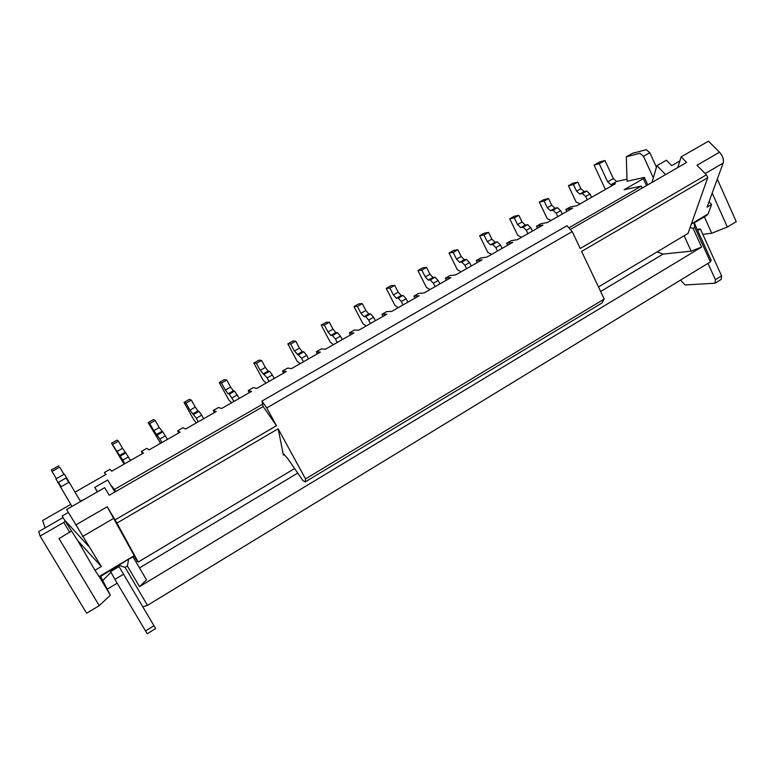 <?xml version="1.0" encoding="UTF-8"?>
<svg xmlns="http://www.w3.org/2000/svg" width="775" height="775" viewBox="0 0 775 775"><rect width="100%" height="100%" fill="white"/><g stroke="black" fill="none" stroke-linecap="round" stroke-linejoin="round"><path stroke-width="1.16" d="M690.05 227.676L693.063 228.315L694.729 227.317L710.394 261.892L711.159 260.264L694.09 222.561L694.729 227.317M694.003 222.522L691.3 224.13M580.233 203.815L576.145 202.091L568.414 185.729L572.744 183.287L577.792 182.086L580.892 188.693L584.156 191.619L586.743 191.047L590.037 194.002L591.596 197.325L615.428 183.723L610.952 184.721L607.658 181.834L613.345 178.599L604.965 160.522L599.249 163.738L607.658 181.834M656.444 167.255L649.828 152.714L646.234 149.701L632.516 153.295L626.297 156.812L627.072 181.243L644.345 177.427L647.755 184.857M644.345 177.427L643.337 178.696L646.495 185.583M702.809 234.37L711.75 233.246L727.367 227.027L712.186 193.091M717.301 179.102L736.25 221.669L727.367 227.027M707.73 177.688L581.618 251.42L604.238 299.034L305.534 478.902L278.157 428.817L116.938 523.067L115.068 519.889L276.462 425.717L266.745 407.941L572.192 231.589L580.213 248.475L706.442 174.821L707.73 177.688L688.016 233.43L598.494 286.934M693.063 228.315L701.569 247.07L691.164 251.177L684.141 235.745M568.414 185.729L573.432 184.537L576.552 191.154L579.807 194.089L582.374 193.527L585.667 196.492L587.237 199.814L591.596 197.325M691.164 251.177L663.09 254.084L657.103 251.904M642.233 188.044L641.351 186.126L624.117 189.73L643.337 178.696M566.796 211.478L565.857 209.492L572.599 208.175L557.835 216.593L556.237 213.251L552.982 210.228L550.521 210.722L547.305 207.729L544.127 201.074L548.555 198.574L551.722 205.22L554.948 208.213L557.428 207.71L552.982 210.228M75.01 492.144L106.03 474.436L104.373 472.537L109.963 469.35L111.687 471.21L143.453 453.084L141.331 451.467L146.824 448.338L149.003 449.917L180.168 432.13L177.611 430.793L182.997 427.722L185.622 429.021L216.206 411.564L213.232 410.488L218.511 407.476L221.563 408.512L251.584 391.375L248.194 390.561L253.386 387.597L256.835 388.372L286.314 371.554L282.536 370.983L287.632 368.077L291.478 368.609L320.424 352.082L316.258 351.763L321.267 348.905L325.49 349.196L353.913 332.969L349.389 332.882L354.311 330.073L358.893 330.131L386.822 314.195L381.939 314.33L386.773 311.569L391.704 311.405L419.139 295.75L413.927 296.098L418.674 293.386L423.944 293.008L450.905 277.624L445.354 278.177L450.023 275.522L455.623 274.931L482.108 259.809L476.257 260.565L480.839 257.949L486.748 257.164L512.788 242.304L506.627 243.253L511.142 240.686L517.342 239.698L542.946 225.089L536.494 226.232L540.931 223.704L547.421 222.532L557.835 216.593M711.75 233.246L704.368 216.845M570.313 229.497L686.621 162.459L681.128 156.87L708.457 141.195L719.52 152.21L697.006 165.249L706.442 174.821M677.757 167.565L681.128 156.87M680.528 280.114L685.158 284.948L715.034 283.214L715.383 279.698L707.982 263.364M715.48 282.943L721.215 279.407L721.573 275.881L715.383 279.698M679.849 160.948L671.692 165.637L666.413 160.212L656.909 165.647L665.56 174.588M562.272 214.065L560.683 210.713L557.428 207.71M544.127 201.074L539.313 202.13L543.711 199.65L548.555 198.574M539.313 202.13L547.189 218.589L551.18 220.391M694.235 222.88L706.432 215.615L708.088 213.958L691.387 223.907M294.607 468.565L138.192 562.049L116.938 523.067M604.238 299.034L601.865 303.054L305.35 481.827L302.977 480.694L287.457 458.209L283.747 454.111L283.418 455.119L278.157 428.817M652.037 182.387L656.909 165.647M110.641 484.898L114.477 489.451L262.628 404.162M568.85 227.86L641.351 186.126M114.477 489.451L115.707 491.553M94.967 570.293L77.839 540.785L101.322 566.515L94.967 570.293L99.471 577.152L128.621 559.211L127.391 566.05L125.114 567.407L147.492 605.352L710.394 261.892M701.569 247.07L139.519 586.627L146.514 579.874L133.135 557.099M127.391 566.05L139.519 586.627M573.432 184.537L577.792 182.086M138.192 562.049L134.327 556.392M139.49 567.92L297.726 473.079M600.664 291.507L663.09 254.084M137.388 560.868L135.877 561.768M565.857 209.492L570.226 207.012L576.997 205.656L587.237 199.814M605.401 189.449L594.047 165.085L599.249 163.738M649.828 152.714L643.492 156.308L653.344 177.892M697.19 229.4L700.368 228.974L721.573 275.881M700.368 228.974L697.713 230.562M643.492 156.308L639.898 153.285L626.297 156.812M594.047 165.085L599.734 161.898L604.965 160.522M610.952 184.721L616.648 181.476L613.345 178.599M616.648 181.476L627.004 179.141M80.261 501.028L83.797 499.652M101.322 566.515L66.592 509.524L104.673 487.669L109.265 495.264L263.142 406.555L261.96 401.062L566.951 225.748L572.192 231.589M147.492 605.352L142.813 606.844L118.343 565.44M118.546 565.798L142.813 606.844M130.432 460.515L128.359 456.921L122.75 460.118L124.833 463.712M100.643 576.455L110.341 595.21L99.239 605.663L59.065 538.625L71.532 530.962M63.075 517.574L38.75 531.572L40.116 536.087L63.802 522.428L69.76 532.415M63.802 522.428L65.284 521.236M45.124 527.901L42.615 520.519L70.719 504.418M102.949 580.33L110.951 572.279L110.089 570.836M117.17 583.197L107.308 589.107M110.186 570.768L114.913 579.4L123.535 574.236M80.552 501.512L64.354 474.126L55.907 478.902L71.939 506.462M128.621 559.211L134.579 556.247L107.192 506.772L115.068 519.889M110.341 595.21L99.549 577.104M88.67 546.365L64.344 519.773L77.839 540.785M64.344 519.773L62.165 516.014L68.307 512.478M135.799 558.542L134.453 559.347M118.497 565.237L125.114 567.407M276.462 425.717L263.142 406.555M266.745 407.941L261.96 401.062M305.35 481.827L305.534 478.902M114.952 491.98L107.667 480.006L94.782 487.378L97.456 491.815M97.282 491.912L94.782 487.378M719.52 152.21C722.775 155.911 723.986 159.534 723.153 163.099L707.042 207.177L711.595 204.474L708.999 201.82M711.595 204.474L708.088 213.958M40.116 536.087L86.626 613.267L99.239 605.663M114.913 579.4L147.211 633.776L155.649 628.564L141.651 604.878M68.733 482.408L66.127 477.981M59.694 467.112L63.976 474.348L59.694 467.112L52.032 471.423L56.323 478.669M61.109 486.729L58.483 482.302M58.89 465.746L51.295 470.018L52.032 471.423M104.373 472.537L105.623 474.678M122.75 460.118L116.996 451.486L122.557 448.338L125.802 452.91L120.203 456.097M124.058 464.147L111.561 443.213L116.996 451.486M111.561 443.213L117.083 440.093L118.43 441.198L122.557 448.338M112.859 444.346L118.43 441.198M128.359 456.921L125.802 452.91M141.331 451.467L142.561 453.598M167.4 439.415L165.366 435.85L159.863 438.979L161.898 442.554M159.863 438.979L153.799 430.638L159.253 427.548L162.74 431.927L157.248 435.056M160.57 443.319L148.112 422.608L149.749 423.537L153.799 430.638M177.611 430.793L178.812 432.905M148.112 422.608L153.537 419.556L155.223 420.447L159.253 427.548M165.366 435.85L162.74 431.927M149.749 423.537L155.223 420.447M203.67 418.713L201.684 415.168L196.278 418.238L198.274 421.794M196.278 418.238L189.914 410.178L195.281 407.137L197.945 410.934L198.991 411.331L193.595 414.402M196.404 422.869L193.808 419.856L183.995 402.39L185.952 403.107L189.914 410.178M248.194 390.561L249.347 392.654M233.982 401.421L229.284 394.126L228.102 393.807L225.38 390.087L221.495 383.063L219.228 382.53L224.459 379.576L226.775 380.089L230.64 387.103L233.372 390.813L234.573 391.123L229.284 394.126M234.573 391.123L239.281 398.398M219.228 382.53L228.838 399.9L231.589 402.787M221.495 383.063L226.775 380.089M274.234 378.442L272.325 374.935L267.123 377.9L269.032 381.416M267.123 377.9L260.197 370.363L265.37 367.437L268.16 371.06L269.506 371.273L264.314 374.228M266.145 383.063L263.238 380.312L253.832 363.029L256.399 363.378L260.197 370.363M282.536 370.983L283.66 373.066M253.832 363.029L258.966 360.133L261.582 360.452L265.37 367.437M272.325 374.935L269.506 371.273M256.399 363.378L261.582 360.452M308.557 358.854L306.687 355.367L301.572 358.273L303.451 361.77M301.572 358.273L294.393 350.998L299.47 348.12L302.318 351.666L303.81 351.782L298.704 354.688M300.07 363.698L297.038 361.063L287.816 343.877L290.664 344.042L294.393 350.998M316.258 351.763L317.363 353.836M287.816 343.877L292.863 341.029L295.759 341.174L299.47 348.12M306.687 355.367L303.81 351.782M290.664 344.042L295.759 341.174M342.259 339.624L340.438 336.147L335.41 339.004L337.241 342.482M335.41 339.004L332.485 335.498L330.867 335.449L327.98 331.971L332.959 329.142L335.866 332.611L337.503 332.649L332.485 335.498M333.405 344.672L330.237 342.153L321.199 325.064L324.328 325.054L327.98 331.971M349.389 332.882L350.465 334.936M321.199 325.064L326.149 322.264L329.327 322.235L332.959 329.142M340.438 336.147L337.503 332.649M324.328 325.054L329.327 322.235M375.371 320.724L373.579 317.275L368.648 320.085L370.44 323.543M368.648 320.085L365.664 316.646L363.911 316.684L360.966 313.284L365.868 310.504L368.823 313.894L370.595 313.846L365.664 316.646M366.158 325.984L362.855 323.572L353.991 306.571L357.391 306.406L360.966 313.284M381.939 314.33L382.995 316.374M353.991 306.571L358.864 303.829L362.303 303.635L365.868 310.504M373.579 317.275L370.595 313.846M357.391 306.406L362.303 303.635M407.892 302.163L406.139 298.733L401.295 301.494L403.048 304.933M401.295 301.494L398.263 298.133L396.383 298.249L393.38 294.917L398.195 292.194L401.198 295.517L403.107 295.382L398.263 298.133M398.331 307.627L394.901 305.321L386.221 288.407L389.873 288.077L393.38 294.917M406.139 298.733L403.107 295.382M386.221 288.407L391.007 285.713L394.698 285.365L398.195 292.194M389.873 288.077L394.698 285.365M413.927 296.098L414.964 298.133M201.684 415.168L198.991 411.331M183.995 402.39L189.323 399.387L191.328 400.074L195.281 407.137M185.952 403.107L191.328 400.074M213.232 410.488L214.404 412.591M439.851 283.931L438.127 280.511L433.361 283.224L435.095 286.643M433.361 283.224L430.29 279.93L428.284 280.133L425.233 276.878L429.97 274.195L433.022 277.45L435.046 277.237L430.29 279.93M429.96 289.579L426.405 287.38L417.899 270.562L421.803 270.078L425.233 276.878M445.354 278.177L446.371 280.201M417.899 270.562L422.598 267.908L426.541 267.404L429.97 274.195M438.127 280.511L435.046 277.237M421.803 270.078L426.541 267.404M471.248 266.009L469.563 262.609L464.884 265.273L466.579 268.673M464.884 265.273L461.764 262.057L459.633 262.338L456.543 259.141L461.193 256.506L464.283 259.693L466.434 259.402L461.764 262.057M461.038 271.831L457.376 269.739L449.025 253.018L453.172 252.379L456.543 259.141M476.257 260.565L477.255 262.58M449.025 253.018L453.656 250.412L457.831 249.753L461.193 256.506M469.563 262.609L466.434 259.402M453.172 252.379L457.831 249.753M502.113 248.397L500.456 245.016L495.855 247.632L497.521 251.023M495.855 247.632L492.687 244.483L490.449 244.832L487.31 241.713L491.883 239.126L495.022 242.236L497.288 241.877L492.687 244.483M491.592 254.394L487.814 252.398L479.638 235.765L484.007 234.99L487.31 241.713M506.627 243.253L507.606 245.258M479.638 235.765L484.181 233.197L488.589 232.403L491.883 239.126M500.456 245.016L497.288 241.877M484.007 234.99L488.589 232.403M532.454 231.086L530.827 227.724L526.303 230.291L527.93 233.662M526.303 230.291L523.096 227.211L520.742 227.637L517.564 224.576L522.05 222.028L525.237 225.079L527.61 224.643L523.096 227.211M521.643 237.247L517.748 235.348L509.727 218.802L514.319 217.891L517.564 224.576M530.827 227.724L527.61 224.643M509.727 218.802L514.193 216.283L518.824 215.343L522.05 222.028M514.319 217.891L518.824 215.343M536.494 226.232L537.453 228.228M584.156 191.619L579.807 194.089M576.552 191.154L580.892 188.693M560.683 210.713L556.237 213.251M284.425 454.518L283.418 455.119M554.948 208.213L550.521 210.722M547.305 207.729L551.722 205.22M590.037 194.002L585.667 196.492M586.743 191.047L582.374 193.527M119.011 566.583L110.641 571.572M60.45 487.107L69.12 482.186M66.505 477.758L57.854 482.66L66.514 477.768M99.055 576.61L134.298 555.627M75.64 525.043L107.192 506.772M82.508 536.542L113.886 518.252M723.153 163.099L705.202 173.561M145.497 630.957L153.973 625.735M125.085 452.3L119.515 455.468M161.859 431.423L156.385 434.533M237.334 394.863L232.025 397.885M233.372 390.813L228.102 393.807M225.38 390.087L230.64 387.103M268.16 371.06L262.977 374.005M302.318 351.666L297.232 354.553M335.866 332.611L330.867 335.449M368.823 313.894L363.911 316.684M401.198 295.517L396.383 298.249M197.945 410.934L192.578 413.976M433.022 277.45L428.284 280.133M464.283 259.693L459.633 262.338M495.022 242.236L490.449 244.832M525.237 225.079L520.742 227.637"/></g></svg>
